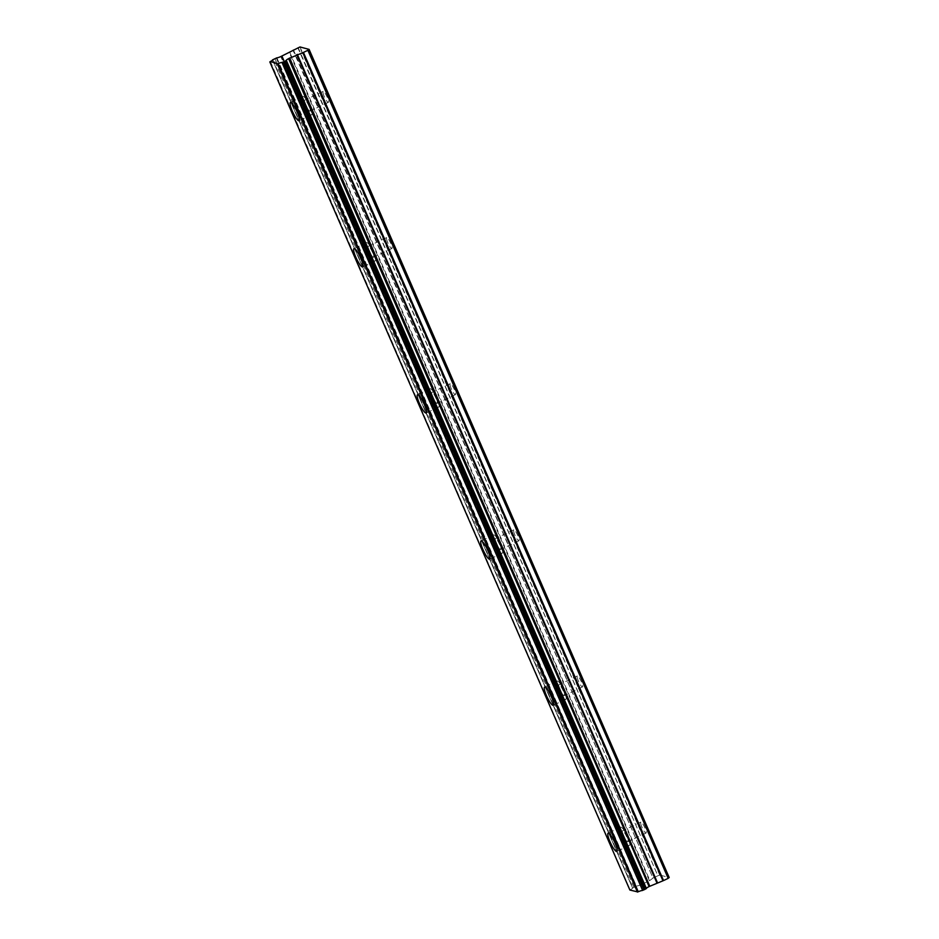 <?xml version="1.0" encoding="UTF-8"?>
<svg xmlns="http://www.w3.org/2000/svg" width="939" height="939" viewBox="0 0 939 939"><rect width="100%" height="100%" fill="white"/><g stroke="black" fill="none" stroke-linecap="round" stroke-linejoin="round"><path stroke-width="0.7" stroke-dasharray="4.7 3.52" d="M305.868 105.215A6.057 1.209 64.6 0 1 304.776 100.144A6.057 1.209 64.6 0 1 308.896 106.025A6.057 1.209 64.6 0 1 309.987 111.095A6.057 1.209 64.6 0 1 305.868 105.215M324.213 96.482A6.057 1.209 64.6 0 1 323.122 91.423A6.057 1.209 64.6 0 1 327.242 97.292A6.057 1.209 64.6 0 1 328.333 102.363A6.057 1.209 64.6 0 1 324.213 96.482M623.59 835.91A6.057 1.209 64.6 0 1 622.498 830.851A6.057 1.209 64.6 0 1 626.618 836.719A6.057 1.209 64.6 0 1 627.698 841.79A6.057 1.209 64.6 0 1 623.59 835.91M641.936 827.177A6.057 1.209 64.6 0 1 640.844 822.118A6.057 1.209 64.6 0 1 644.964 827.987A6.057 1.209 64.6 0 1 646.044 833.057A6.057 1.209 64.6 0 1 641.936 827.177M560.043 689.766A6.057 1.209 64.6 0 1 558.951 684.707A6.057 1.209 64.6 0 1 563.071 690.588A6.057 1.209 64.6 0 1 564.163 695.646A6.057 1.209 64.6 0 1 560.043 689.766M578.389 681.045A6.057 1.209 64.6 0 1 577.297 675.974A6.057 1.209 64.6 0 1 581.417 681.855A6.057 1.209 64.6 0 1 582.509 686.914A6.057 1.209 64.6 0 1 578.389 681.045M496.496 543.634A6.057 1.209 64.6 0 1 495.405 538.563A6.057 1.209 64.6 0 1 499.525 544.444A6.057 1.209 64.6 0 1 500.616 549.503A6.057 1.209 64.6 0 1 496.496 543.634M514.842 534.901A6.057 1.209 64.6 0 1 513.75 529.831A6.057 1.209 64.6 0 1 517.87 535.711A6.057 1.209 64.6 0 1 518.962 540.782A6.057 1.209 64.6 0 1 514.842 534.901M432.961 397.49A6.057 1.209 64.6 0 1 431.87 392.432A6.057 1.209 64.6 0 1 435.989 398.3A6.057 1.209 64.6 0 1 437.069 403.371A6.057 1.209 64.6 0 1 432.961 397.49M451.295 388.758A6.057 1.209 64.6 0 1 450.215 383.699A6.057 1.209 64.6 0 1 454.335 389.579A6.057 1.209 64.6 0 1 455.415 394.638A6.057 1.209 64.6 0 1 451.295 388.758M369.414 251.347A6.057 1.209 64.6 0 1 368.323 246.288A6.057 1.209 64.6 0 1 372.443 252.168A6.057 1.209 64.6 0 1 373.534 257.227A6.057 1.209 64.6 0 1 369.414 251.347M387.76 242.626A6.057 1.209 64.6 0 1 386.668 237.555A6.057 1.209 64.6 0 1 390.788 243.436A6.057 1.209 64.6 0 1 391.88 248.495A6.057 1.209 64.6 0 1 387.76 242.626M309.905 106.295A10.094 2.019 -115.4 0 0 303.051 96.506A10.094 2.019 -115.4 0 0 304.858 104.945A10.094 2.019 -115.4 0 0 311.725 114.734A10.094 2.019 -115.4 0 0 309.905 106.295M627.628 836.989A10.094 2.019 -115.4 0 0 620.761 827.2A10.094 2.019 -115.4 0 0 622.58 835.64A10.094 2.019 -115.4 0 0 629.435 845.429A10.094 2.019 -115.4 0 0 627.628 836.989M564.081 690.858A10.094 2.019 -115.4 0 0 557.214 681.057A10.094 2.019 -115.4 0 0 559.034 689.496A10.094 2.019 -115.4 0 0 565.9 699.297A10.094 2.019 -115.4 0 0 564.081 690.858M500.534 544.714A10.094 2.019 -115.4 0 0 493.679 534.925A10.094 2.019 -115.4 0 0 495.487 543.364A10.094 2.019 -115.4 0 0 502.353 553.153A10.094 2.019 -115.4 0 0 500.534 544.714M436.999 398.57A10.094 2.019 -115.4 0 0 430.132 388.781A10.094 2.019 -115.4 0 0 431.952 397.22A10.094 2.019 -115.4 0 0 438.806 407.021A10.094 2.019 -115.4 0 0 436.999 398.57M373.452 252.438A10.094 2.019 -115.4 0 0 366.586 242.638A10.094 2.019 -115.4 0 0 368.405 251.077A10.094 2.019 -115.4 0 0 375.271 260.878A10.094 2.019 -115.4 0 0 373.452 252.438M299.975 46.95L660.058 875.078L669.19 877.531M281.324 56.363L641.396 884.491L649.436 880.77L652.992 878.118L292.921 50.002M293.355 49.744L652.992 878.118M653.438 877.871L657.875 875.758L297.792 47.631M298.121 47.525L657.875 875.758M658.192 875.653L660.058 875.078M646.361 888.411A3.85 0.634 -23.5 0 0 646.372 888.458A3.85 0.634 -23.5 0 0 646.396 888.494L286.301 60.342M629.881 890.031L270.021 61.739M270.373 61.528L630.092 889.867M630.456 889.644A3.85 0.634 -23.5 0 0 632.604 888.059A3.85 0.634 -23.5 0 0 632.581 888.024L272.533 59.979L632.569 888.012L636.372 886.111L276.289 57.983M276.852 57.831L636.372 886.111M636.935 885.958A3.85 0.634 -23.5 0 0 640.879 884.691L280.808 56.563M659.753 875.16L299.682 47.032M272.756 59.662L632.839 887.789M274.927 58.511L635.01 886.639M633.884 887.179L273.801 59.051M289.799 52.396L649.882 880.524M649.436 880.77L289.353 52.654M282.275 56.023L642.346 884.139M281.712 56.246L641.783 884.374M323.122 91.423L304.776 100.144M640.844 822.118L622.498 830.851M577.297 675.974L558.951 684.707M513.75 529.831L495.405 538.563M450.215 383.699L431.87 392.432M386.668 237.555L368.323 246.288M303.051 96.506L290.421 102.515M620.761 827.2L608.132 833.21M557.214 681.057L544.597 687.066M493.679 534.925L481.05 540.934M430.132 388.781L417.503 394.791M366.586 242.638L353.956 248.647M328.333 102.363L309.987 111.095M646.044 833.057L627.698 841.79M582.509 686.914L564.163 695.646M518.962 540.782L500.616 549.503M455.415 394.638L437.069 403.371M391.88 248.495L373.534 257.227M272.533 59.932L632.604 888.059M311.725 114.734L299.095 120.744M629.435 845.429L616.817 851.438M565.9 699.297L553.271 705.306M502.353 553.153L489.724 559.163M438.806 407.021L426.177 413.019M375.271 260.878L362.642 266.887"/><path stroke-width="1.41" d="M297.276 112.304A10.094 2.019 -115.4 0 0 290.421 102.515A10.094 2.019 -115.4 0 0 292.229 110.955A10.094 2.019 -115.4 0 0 299.095 120.744A10.094 2.019 -115.4 0 0 297.276 112.304M614.998 842.999A10.094 2.019 -115.4 0 0 608.132 833.21A10.094 2.019 -115.4 0 0 609.951 841.649A10.094 2.019 -115.4 0 0 616.817 851.438A10.094 2.019 -115.4 0 0 614.998 842.999M551.451 696.867A10.094 2.019 -115.4 0 0 544.597 687.066A10.094 2.019 -115.4 0 0 546.404 695.506A10.094 2.019 -115.4 0 0 553.271 705.306A10.094 2.019 -115.4 0 0 551.451 696.867M487.916 550.724A10.094 2.019 -115.4 0 0 481.05 540.934A10.094 2.019 -115.4 0 0 482.857 549.374A10.094 2.019 -115.4 0 0 489.724 559.163A10.094 2.019 -115.4 0 0 487.916 550.724M424.369 404.58A10.094 2.019 -115.4 0 0 417.503 394.791A10.094 2.019 -115.4 0 0 419.322 403.23A10.094 2.019 -115.4 0 0 426.177 413.019A10.094 2.019 -115.4 0 0 424.369 404.58M360.822 258.448A10.094 2.019 -115.4 0 0 353.956 248.647A10.094 2.019 -115.4 0 0 355.775 257.086A10.094 2.019 -115.4 0 0 362.642 266.887A10.094 2.019 -115.4 0 0 360.822 258.448M278.202 63.629L638.25 891.757L278.202 63.629A3.85 0.634 -23.5 0 1 281.97 62.444L642.616 890.407L282.545 62.291L281.97 62.444M669.038 877.648L668.169 878.329L308.086 50.201L308.966 49.532L669.19 877.531L309.119 49.403L299.975 46.95L280.808 56.563A3.85 0.634 -23.5 0 1 276.852 57.831L272.498 59.885M277.721 63.805L270.373 61.528A3.85 0.634 -23.5 0 0 272.533 59.932A3.85 0.634 -23.5 0 0 272.51 59.896M282.545 62.291L286.066 60.612L646.149 888.728L286.066 60.612M308.086 50.201L302.898 52.678L662.969 880.805L649.095 886.557L288.613 58.664A3.85 0.634 -23.5 0 0 286.301 60.342A3.85 0.634 -23.5 0 0 286.325 60.378L646.408 888.505M289.012 58.429L302.898 52.678M307.898 50.342L668.169 878.329M667.969 878.47L663.533 880.571L303.45 52.455M288.613 58.664L649.095 886.557M648.696 886.792A3.85 0.634 -23.5 0 0 646.361 888.411M646.149 888.728L642.616 890.407M642.053 890.571A3.85 0.634 -23.5 0 0 638.274 891.745M637.804 891.933L629.881 890.031L269.81 61.904M277.345 63.922L637.428 892.05M283.895 61.763L643.978 889.89M645.105 889.35L285.022 61.223M649.753 886.134L289.67 58.007M296.759 54.638L656.831 882.766M657.394 882.543L297.323 54.415M649.307 886.393L289.224 58.265"/></g></svg>
